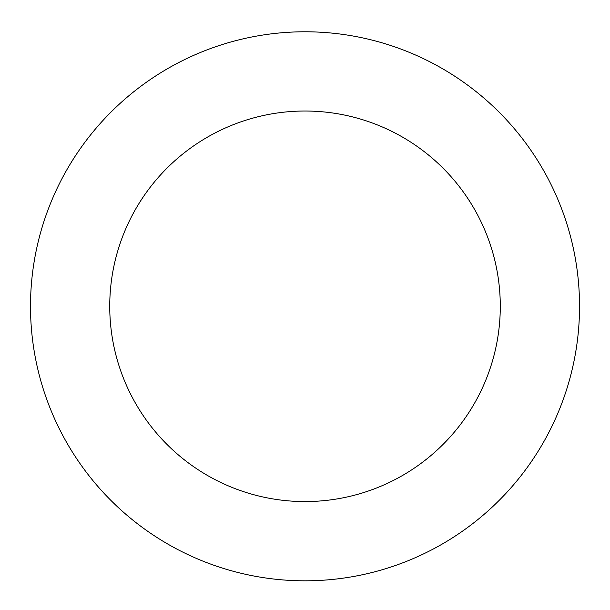 <?xml version="1.0" encoding="UTF-8"?>
<svg xmlns="http://www.w3.org/2000/svg" width="610" height="610" viewBox="0 0 610 610"><rect width="100%" height="100%" fill="white"/><g stroke="black" fill="none" stroke-linecap="round" stroke-linejoin="round"><path stroke-width="0.91" d="M568.009 385.017A274.523 274.523 0 0 0 241.69 39.185A274.523 274.523 0 0 0 105.347 494.695A274.523 274.523 0 0 0 568.009 385.017M492.087 362.287A195.269 195.269 0 0 0 259.974 116.289A195.269 195.269 0 0 0 162.984 440.306A195.269 195.269 0 0 0 492.087 362.287"/></g></svg>
